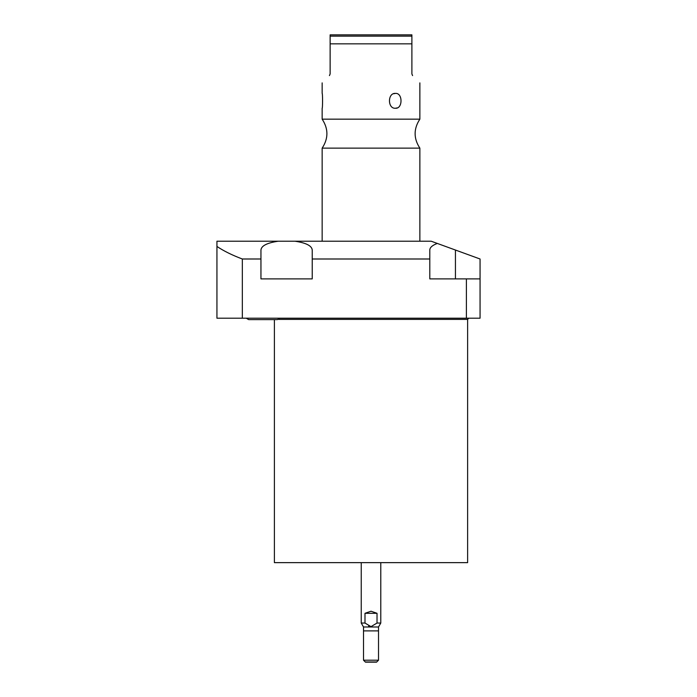 <?xml version="1.0" encoding="UTF-8"?>
<svg xmlns="http://www.w3.org/2000/svg" width="697" height="697" viewBox="0 0 697 697"><rect width="100%" height="100%" fill="white"/><g stroke="black" fill="none" stroke-linecap="round" stroke-linejoin="round"><path stroke-width="1.05" d="M412.58 75.59C422.408 85.417 422.408 85.417 412.58 75.59C422.408 85.417 422.408 85.417 412.58 75.59L411.892 73.934L411.892 43.841L330.134 43.841L330.134 34.85L330.134 36.139L411.892 36.139L411.892 43.841M419.864 119.17L322.153 119.17C328.487 128.823 328.487 138.485 322.153 148.139L419.864 148.139C413.539 138.485 413.539 128.832 419.864 119.17L419.864 82.882M395.443 93.398C402.866 92.736 402.866 108.906 395.443 108.253C387.488 108.915 387.48 92.745 395.443 93.398L393.605 93.746M395.443 108.253L397.229 107.904M330.134 34.85L411.892 34.85L411.892 36.139M392.35 34.85L349.676 34.85L392.35 34.85M330.134 43.841L330.134 73.934L329.446 75.59C319.618 85.417 319.618 85.417 329.446 75.59M322.153 82.882L322.153 93.398C322.711 92.867 322.667 109.037 322.153 108.253L322.153 119.17M312.23 258.996L312.23 250.031C311.864 245.806 306.105 242.87 294.97 241.214L431.199 241.214L437.307 243.436C432.34 245.3 429.84 247.505 429.796 250.031L429.796 278.887L466.389 278.887L466.389 318.207L216.941 318.207L216.941 241.214L278.216 241.214C267.073 242.87 261.323 245.806 260.948 250.031L260.948 278.887L312.23 278.887L312.23 258.996L429.796 258.996M294.97 241.214L278.216 241.214M437.307 243.436L480.059 258.996L480.059 278.887L466.389 278.887M216.941 246.442C223.746 251.016 232.214 255.207 242.338 258.996L260.948 258.996M242.338 258.996L242.338 318.207M480.059 278.887L480.059 318.207L466.389 318.207M278.556 319.383L467.626 319.383L467.626 562.645L274.4 562.645L274.4 319.618L263.065 319.618L277.441 319.618L248.681 319.618L263.065 319.618L248.681 319.618L246.285 318.207L248.681 319.618M380.78 562.645L380.78 623.048L377.025 623.048L377.025 613.299L371.013 611.225L364.993 613.299L364.993 623.048L361.238 623.048L361.238 562.645M377.025 613.299L364.993 613.299M377.025 623.048L371.013 626.638L364.993 623.048M380.78 623.048L378.515 626.978L363.512 626.978L361.238 623.048M368.626 626.011L369.314 626.315M363.512 626.978L363.512 660.198L378.515 660.198L378.515 626.978M378.515 660.198L376.563 662.15L365.463 662.15L363.512 660.198M363.512 630.881L378.515 630.881M376.755 661.958L365.263 661.958M455.437 250.031L455.437 278.887M419.864 148.139L419.864 241.214M467.626 319.383L468.802 318.207M322.153 148.139L322.153 241.214M277.441 319.618L279.837 318.207"/></g></svg>
